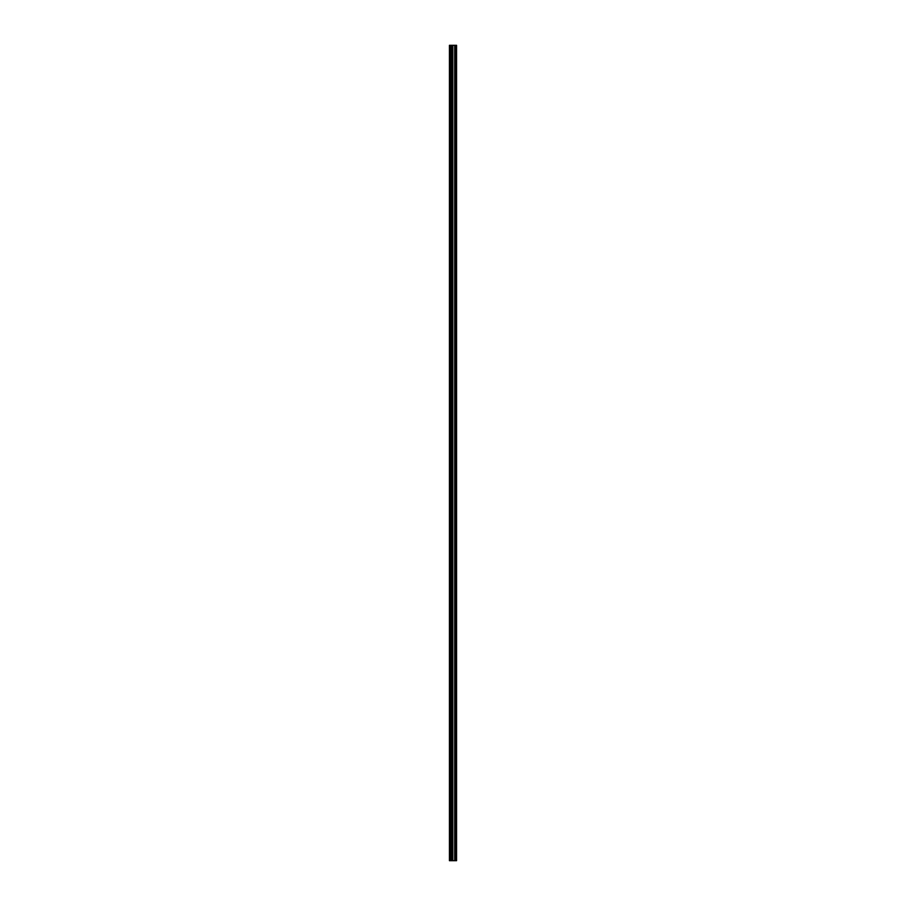 <?xml version="1.0" encoding="UTF-8"?>
<svg xmlns="http://www.w3.org/2000/svg" width="906" height="906" viewBox="0 0 906 906"><rect width="100%" height="100%" fill="white"/><g stroke="black" fill="none" stroke-linecap="round" stroke-linejoin="round"><path stroke-width="1.36" d="M451.788 860.7L456.567 860.7L456.567 45.3L449.433 45.3L449.433 860.7L451.788 860.7L451.788 45.3M451.935 45.3L451.935 860.7L451.913 45.3M455.967 860.7L455.967 45.3L455.967 860.7M455.967 854.505L455.967 848.775L455.967 854.505M455.967 845.445L455.967 839.715L455.967 845.445M455.967 836.385L455.967 830.655L455.967 836.385M455.967 827.325L455.967 821.595L455.967 827.325M455.967 818.265L455.967 812.535L455.967 818.265M455.967 809.205L455.967 803.475L455.967 809.205M455.967 800.145L455.967 794.415L455.967 800.145M455.967 791.085L455.967 785.355L455.967 791.085M455.967 782.025L455.967 776.295L455.967 782.025M455.967 772.965L455.967 767.235L455.967 772.965M455.967 763.905L455.967 758.175L455.967 763.905M455.967 754.845L455.967 749.115L455.967 754.845M455.967 745.785L455.967 740.055L455.967 745.785M455.967 736.725L455.967 730.995L455.967 736.725M455.967 727.665L455.967 721.935L455.967 727.665M455.967 718.605L455.967 712.875L455.967 718.605M455.967 709.545L455.967 703.815L455.967 709.545M455.967 700.485L455.967 694.755L455.967 700.485M455.967 691.425L455.967 685.695L455.967 691.425M455.967 682.365L455.967 676.635L455.967 682.365M455.967 673.305L455.967 667.575L455.967 673.305M455.967 664.245L455.967 658.515L455.967 664.245M455.967 655.185L455.967 649.455L455.967 655.185M455.967 646.125L455.967 640.395L455.967 646.125M455.967 637.065L455.967 631.335L455.967 637.065M455.967 628.005L455.967 622.275L455.967 628.005M455.967 618.945L455.967 613.215L455.967 618.945M455.967 609.885L455.967 604.155L455.967 609.885M455.967 600.825L455.967 595.095L455.967 600.825M455.967 591.765L455.967 586.035L455.967 591.765M455.967 582.705L455.967 576.975L455.967 582.705M455.967 573.645L455.967 567.915L455.967 573.645M455.967 564.585L455.967 558.855L455.967 564.585M455.967 555.525L455.967 549.795L455.967 555.525M455.967 546.465L455.967 540.735L455.967 546.465M455.967 537.405L455.967 531.675L455.967 537.405M455.967 528.345L455.967 522.615L455.967 528.345M455.967 519.285L455.967 513.555L455.967 519.285M455.967 510.225L455.967 504.495L455.967 510.225M455.967 501.165L455.967 495.435L455.967 501.165M455.967 492.105L455.967 486.375L455.967 492.105M455.967 483.045L455.967 477.315L455.967 483.045M455.967 473.985L455.967 468.255L455.967 473.985M455.967 464.925L455.967 459.195L455.967 464.925M455.967 455.865L455.967 450.135L455.967 455.865M455.967 446.805L455.967 441.075L455.967 446.805M455.967 437.745L455.967 432.015L455.967 437.745M455.967 428.685L455.967 422.955L455.967 428.685M455.967 419.625L455.967 413.895L455.967 419.625M455.967 410.565L455.967 404.835L455.967 410.565M455.967 401.505L455.967 395.775L455.967 401.505M455.967 392.445L455.967 386.715L455.967 392.445M455.967 383.385L455.967 377.655L455.967 383.385M455.967 374.325L455.967 368.595L455.967 374.325M455.967 365.265L455.967 359.535L455.967 365.265M455.967 356.205L455.967 350.475L455.967 356.205M455.967 347.145L455.967 341.415L455.967 347.145M455.967 338.085L455.967 332.355L455.967 338.085M455.967 329.025L455.967 323.295L455.967 329.025M455.967 319.965L455.967 314.235L455.967 319.965M455.967 310.905L455.967 305.175L455.967 310.905M455.967 301.845L455.967 296.115L455.967 301.845M455.967 292.785L455.967 287.055L455.967 292.785M455.967 283.725L455.967 277.995L455.967 283.725M455.967 274.665L455.967 268.935L455.967 274.665M455.967 265.605L455.967 259.875L455.967 265.605M455.967 256.545L455.967 250.815L455.967 256.545M455.967 247.485L455.967 241.755L455.967 247.485M455.967 238.425L455.967 232.695L455.967 238.425M455.967 229.365L455.967 223.635L455.967 229.365M455.967 220.305L455.967 214.575L455.967 220.305M455.967 211.245L455.967 205.515L455.967 211.245M455.967 202.185L455.967 196.455L455.967 202.185M455.967 193.125L455.967 187.395L455.967 193.125M455.967 184.065L455.967 178.335L455.967 184.065M455.967 175.005L455.967 169.275L455.967 175.005M455.967 165.945L455.967 160.215L455.967 165.945M455.967 156.885L455.967 151.155L455.967 156.885M455.967 147.825L455.967 142.095L455.967 147.825M455.967 138.765L455.967 133.035L455.967 138.765M455.967 129.705L455.967 123.975L455.967 129.705M455.967 120.645L455.967 114.915L455.967 120.645M455.967 111.585L455.967 105.855L455.967 111.585M455.967 102.525L455.967 96.795L455.967 102.525M455.967 93.465L455.967 87.735L455.967 93.465M455.967 84.405L455.967 78.675L455.967 84.405M455.967 75.345L455.967 69.615L455.967 75.345M455.967 66.285L455.967 60.555L455.967 66.285M455.967 57.225L455.967 51.495L455.967 57.225M456.443 860.7L456.443 45.3M449.886 860.7L449.886 45.3M456.092 860.7L456.092 45.3M455.854 860.7L455.854 45.3M455.775 860.7L455.775 45.3M455.65 860.7L455.65 45.3M455.627 860.7L455.627 45.3M455.492 860.7L455.492 45.3M454.767 860.7L454.767 45.3M454.71 860.7L454.71 45.3M452.853 860.7L452.853 45.3M452.785 860.7L452.785 45.3M452.071 860.7L452.071 45.3M451.313 860.7L451.313 45.3M451.199 860.7L451.199 45.3"/></g></svg>
